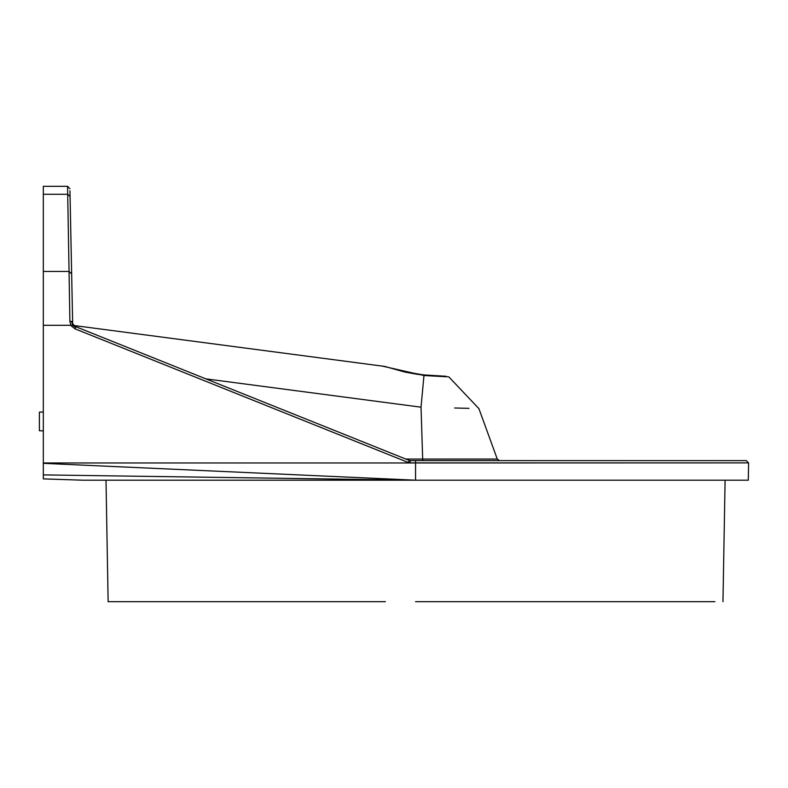 <?xml version="1.0" encoding="UTF-8"?>
<svg xmlns="http://www.w3.org/2000/svg" width="788" height="788" viewBox="0 0 788 788"><rect width="100%" height="100%" fill="white"/><g stroke="black" fill="none" stroke-linecap="round" stroke-linejoin="round"><path stroke-width="1.18" d="M71.55 321.415L69.886 321.376L70.91 325.296L71.294 325.858L72.466 325.119L74.308 326.094L72.279 323.73L73.747 325.877A2.354 2.354 0 0 1 72.693 325.03L72.24 321.573L71.55 321.415L72.693 325.03L69.955 190.775M72.269 323.267L74.308 325.562L72.269 323.267L74.308 325.562L384.761 366.43L74.308 325.562M454.607 407.997L468.978 408.351M478.897 408.598L497.267 459.059L422.673 459.059L421.028 407.179C497.021 409.031 497.021 409.031 421.028 407.179L423.974 375.512L445.378 376.713M75.845 326.715L409.267 460.438L75.845 326.715L75.579 327.315L72.466 325.119L72.269 323.159M443.053 376.093L423.373 374.891L423.974 375.512L382.259 366.095M74.308 326.094L73.747 325.877M43.32 411.986L39.4 412.124L39.4 430.731L43.32 430.869M67.571 186.332L43.32 186.332L43.32 462.96L415.552 462.96L415.552 460.606L746.246 460.606L409.189 460.606M70.053 196.478L67.699 194.281L67.571 186.362M69.886 321.376L69.048 271.446L71.403 273.643M43.32 467.107L43.32 463.344L415.542 480.197M116.2 601.668L121.352 601.668M106.006 480.197L108.133 601.668L385.362 601.668M415.552 601.668L714.903 601.668M709.742 601.668L699.567 601.668M686.673 601.668L671.159 601.668M653.183 601.668L632.931 601.668M560.465 601.668L533.19 601.668M504.793 601.668L475.528 601.668M416.409 601.668L415.67 601.668M410.144 460.606L410.144 462.881L408.391 462.536L409.267 460.438M71.294 325.858L74.968 328.813L408.391 462.536M75.579 327.315L74.968 328.813M410.144 462.881L748.6 462.881L415.552 462.96L415.552 480.197L82.799 480.197L43.32 478.887L43.32 474.898L43.32 477.774M748.6 462.96L748.295 480.197L415.552 480.197L43.32 474.898L43.32 462.96M421.028 407.179L205.835 378.851M405.83 459.059L422.673 459.059L422.861 460.606M43.32 194.281L67.699 194.281L69.048 271.446L43.32 271.446M43.32 325.296L70.91 325.296M72.329 324.183L72.269 323.307M72.516 324.725L72.269 323.415M384.761 366.43L404.924 372.074L417.62 374.369L448.864 376.91L478.868 408.588M74.092 326.015L73.343 325.661M72.86 325.227L72.319 324.124M423.363 374.891L401.24 371.109M394.66 369.148L384.79 366.43M446.235 376.3L443.723 376.132M497.267 459.059L499.474 460.606M67.571 186.401L69.915 188.706M722.97 601.668L725.088 480.197M748.6 462.881L746.246 460.606"/></g></svg>
